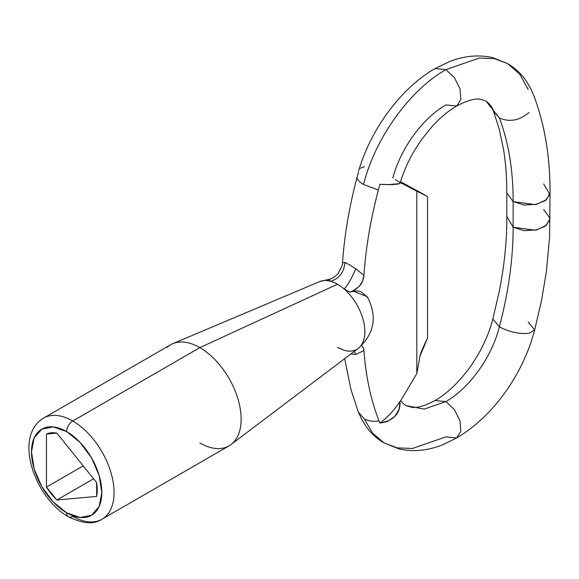 <?xml version="1.0" encoding="UTF-8"?>
<svg xmlns="http://www.w3.org/2000/svg" width="579" height="579" viewBox="0 0 579 579"><rect width="100%" height="100%" fill="white"/><g stroke="black" fill="none" stroke-linecap="round" stroke-linejoin="round"><path stroke-width="0.87" d="M66.65 431.594A49.736 28.711 60 0 1 101.817 492.512A49.736 28.711 60 0 1 66.65 512.813A8.649 4.994 120 0 0 68.445 516.772A8.649 4.994 -60 0 1 66.65 512.813A49.736 28.711 60 0 1 31.483 451.902A49.736 28.711 60 0 1 66.65 431.594A8.649 4.994 -60 0 1 72.766 421.005A8.649 4.994 120 0 0 66.65 431.594L53.196 426.918L41.782 429.133L34.161 437.905L31.483 451.902L34.161 468.99L41.782 486.563L53.196 501.95L66.65 512.813L80.112 517.488L91.518 515.274L99.139 506.502L101.817 492.512L99.139 475.424L91.518 457.844L80.112 442.457L66.65 431.594M105.617 516.511A58.385 33.705 -120 0 0 109.757 468.867A58.385 33.705 -120 0 0 72.766 421.005A58.385 33.705 60 0 1 109.757 468.867A58.385 33.705 60 0 1 105.617 516.511A58.385 33.705 60 0 1 72.766 516.345A8.649 4.994 -60 0 1 68.445 516.772C82.848 523.85 94.022 524.668 101.962 519.233L229.045 445.866M232.7 443.138A58.385 33.705 -120 0 0 236.847 395.493A58.385 33.705 -120 0 0 199.856 347.632L72.766 421.005L199.856 347.632A58.385 33.705 60 0 1 236.232 393.756A58.385 33.705 60 0 1 234.256 441.516A58.385 33.705 60 0 1 199.856 442.971M359.545 347.255A38.677 22.328 -120 0 0 344.295 289.153A38.677 22.328 -120 0 0 337.514 284.246L199.856 347.632L337.514 284.246A38.677 22.328 -120 0 0 330.725 281.314L328.698 279.845L329.342 279.614M506.806 218.442L506.806 218.421C506.842 241.602 504.302 266.043 499.17 291.758L492.838 319L499.351 326.867C508.557 291.925 513.153 258.726 513.139 227.265C513.153 258.726 508.557 291.925 499.351 326.867L492.83 319.022C488.546 335.545 480.917 351.619 469.931 367.274C458.944 382.299 447.314 393.38 435.046 400.516L445.859 401.587C469.366 388.335 491.889 356.975 499.351 326.867C491.889 356.975 469.366 388.335 445.859 401.587L435.046 400.516C425.131 405.792 417.473 408.086 412.06 407.377L405.785 405.553L424.168 409.107L445.859 401.587L424.168 409.107L405.785 405.553L403.382 403.766L400.704 400.494M543.717 183.97L549.847 194.479L545.1 200.747L535.329 204.619L513.139 201.63L513.139 227.229L535.329 230.225L545.1 226.353L549.847 220.078M493.525 111.284L499.25 129.153L503.564 149.628C505.742 163.126 506.82 177.507 506.806 192.764L513.139 201.593C513.153 170.11 508.557 142.217 499.351 117.913L493.518 111.262L499.351 117.913L485.926 100.992L499.351 117.913C509.498 122.422 519.399 120.62 529.047 112.507C519.399 120.62 509.498 122.422 499.351 117.913C508.557 142.217 513.153 170.11 513.139 201.593L524.205 205.009L536.682 204.315L546.388 199.748L550.05 192.836C550.137 157.068 544.781 124.818 533.983 96.085L534.019 96.194M358.546 171.934L356.968 177.615C357.308 179.801 359.501 182.088 363.554 184.484C375.083 138.207 409.722 90.006 445.859 69.646L435.046 68.583L445.859 69.646L479.246 58.074L494.336 58.645L507.551 63.545L519.689 74.09L528.157 89.448M400.111 183.109C403.382 172.129 408.115 161.346 414.311 150.772L421.758 139.307L432.426 126.121C440.467 117.421 448.544 110.719 456.672 106.029L460.848 99.4L459.972 88.703L454.349 77.535L445.859 69.646L454.349 77.535L459.972 88.703L460.848 99.4L456.672 106.029L445.859 104.958C422.8 117.942 400.61 148.485 392.815 177.992M354.97 268.193L363.916 275.329L362.62 281.112L359.139 286.446C362.034 283.421 363.626 279.715 363.923 275.322C365.798 247.841 370.611 219.39 378.376 189.977L379.947 184.31L378.376 189.977L363.554 184.484C359.501 182.088 357.308 179.801 356.968 177.615C349.209 207.036 344.389 235.479 342.515 262.967L344.823 262.425L349.354 264.719L355.701 268.699L363.923 275.322C365.798 247.841 370.611 219.39 378.376 189.977L363.554 184.484C375.083 138.207 409.722 90.006 445.859 69.646L479.246 58.074L494.336 58.645L507.551 63.545L492.613 57.596C478.37 54.491 463.989 55.837 449.463 61.627L435.046 68.583C401.29 87.863 371.016 128.813 358.741 170.537L358.654 170.885M358.415 412.234L364.213 418.805L372.536 433.085L384.159 443L399.177 448.964C413.536 452.083 428.033 450.672 442.682 444.752L456.672 437.97L460.848 431.333L459.972 420.636L454.349 409.469L445.859 401.587L454.349 409.469L459.972 420.636L460.848 431.333L456.672 437.97L445.859 436.899L412.465 448.472L397.382 447.9L384.159 443L372.536 433.085L364.213 418.805C368.403 421.114 373.339 421.801 379.013 420.861C370.878 400.002 365.848 376.567 363.923 350.548L355.701 354.507L350.874 353.964L355.701 354.507L354.268 351.395L355.701 354.507L363.916 350.541L363.525 348.16L361.672 345.402M350.165 292.185L344.295 289.153A38.677 22.328 60 0 1 359.675 347.118A38.677 22.328 60 0 1 344.295 350.338L337.514 347.407M367.144 296.6L353.631 291.309M363.923 350.548C365.848 376.567 370.878 400.002 379.013 420.861L379.947 423.061A60.549 34.957 120 0 0 400.017 401.522C400.321 407.551 398.692 412.414 395.131 416.12L388.299 420.933C387.156 421.678 384.369 422.388 379.947 423.061L379.013 420.861C373.339 421.801 368.403 421.114 364.213 418.805M379.947 184.31C387.836 184.737 392.895 184.737 395.117 184.31C398.634 184.173 400.263 183.63 400.017 182.667C400.089 184.368 393.394 184.918 379.947 184.31L388.285 184.592L399.199 183.695L400.017 182.667L395.385 179.483M507.009 216.727L513.139 227.229L513.139 201.63M528.157 322.062L534.678 329.9C522.562 376.133 491.926 417.22 456.672 437.97M529.047 333.294C519.399 334.221 509.498 332.078 499.351 326.867C509.498 332.078 519.399 334.221 529.047 333.294L534.67 329.914L541.582 300.19L546.344 271.906L549.594 237.137L550.05 192.8M543.717 209.54L550.05 218.363L546.402 225.318L536.704 229.935L524.219 230.674L513.139 227.265M328.908 279.773L333.236 277.674L337.731 274.091L342.117 265.812L342.522 262.975C344.389 235.479 349.209 207.036 356.968 177.615L358.546 171.949M400.017 401.522A60.549 34.957 120 0 0 403.31 396.326L416.808 373.571L416.808 191.236L403.31 184.064A60.549 34.957 120 0 0 400.219 182.732A60.549 34.957 -60 0 1 403.31 184.064L419.985 192.684L416.808 191.236L416.808 373.571L419.985 356.085L427.512 338.216L427.512 196.578L419.985 192.684L427.512 196.578L421.389 193.046L427.512 196.578L427.512 338.216C422.981 347.357 420.477 353.313 419.985 356.085L416.808 373.571L403.31 396.326A60.549 34.957 -60 0 1 400.017 401.522L399.206 409.208L395.131 416.12L388.299 420.933L379.947 423.061C393.409 420.89 400.103 413.71 400.017 401.522M350.172 292.185L354.659 290.028L359.139 286.446L352.611 291.179M337.514 284.246A38.677 22.328 60 0 1 344.295 289.153C348.724 283.493 352.524 276.682 355.701 268.699C352.524 276.682 348.724 283.493 344.295 289.153L350.107 292.2C354.283 290.759 358.017 290.665 361.296 291.91L367.817 297.642M400.53 181.712L421.389 193.046L400.53 181.712M318.182 282.328A38.677 22.328 60 0 1 330.725 281.314A38.677 22.328 -120 0 0 318.009 282.422M168.75 345.996A58.385 33.705 60 0 1 199.856 347.632A58.385 33.705 -120 0 0 167.005 347.458M39.915 420.832A58.385 33.705 60 0 1 72.766 421.005A58.385 33.705 -120 0 0 39.915 420.832M56.843 433.099L96.642 482.596A43.251 24.969 60 0 1 96.642 496.435L56.843 499.995A43.251 24.969 60 0 1 46.465 487.084L46.465 434.026A43.251 24.969 60 0 1 56.843 433.099L96.642 482.596L96.642 496.435L56.843 499.995L46.465 487.084L46.465 434.026L56.843 433.099M364.553 166.658L360.145 168.33M83.195 465.878L46.465 487.084L83.195 465.878M93.574 478.79L56.843 499.995L93.574 478.79M342.522 262.975L344.823 262.425C344.281 271.92 339.584 278.217 330.725 281.314L328.706 279.845M330.725 281.314C339.584 278.217 344.281 271.92 344.823 262.425L346.524 263.156M231.057 444.527L358.184 348.435M493.474 111.139C492.49 107.477 489.972 104.097 485.926 100.992L479.948 99.19C474.548 98.379 466.79 100.659 456.672 106.029M384.159 443C377.291 439.005 371.45 433.729 366.637 427.164L361.969 419.804L358.466 412.357M358.336 348.319C374.316 333.765 377.399 316.735 367.578 297.244M344.679 358.64L350.975 389.573L358.415 412.226M507.551 63.545C515.071 67.931 521.346 73.815 526.369 81.212L530.863 88.884L534.033 96.215M506.806 192.8L506.806 218.406M319.782 281.539L331.145 278.825M319.608 281.618L172.824 343.658M68.445 516.772C34.957 498.179 12.825 436.457 43.577 418.11L170.66 344.737"/></g></svg>
